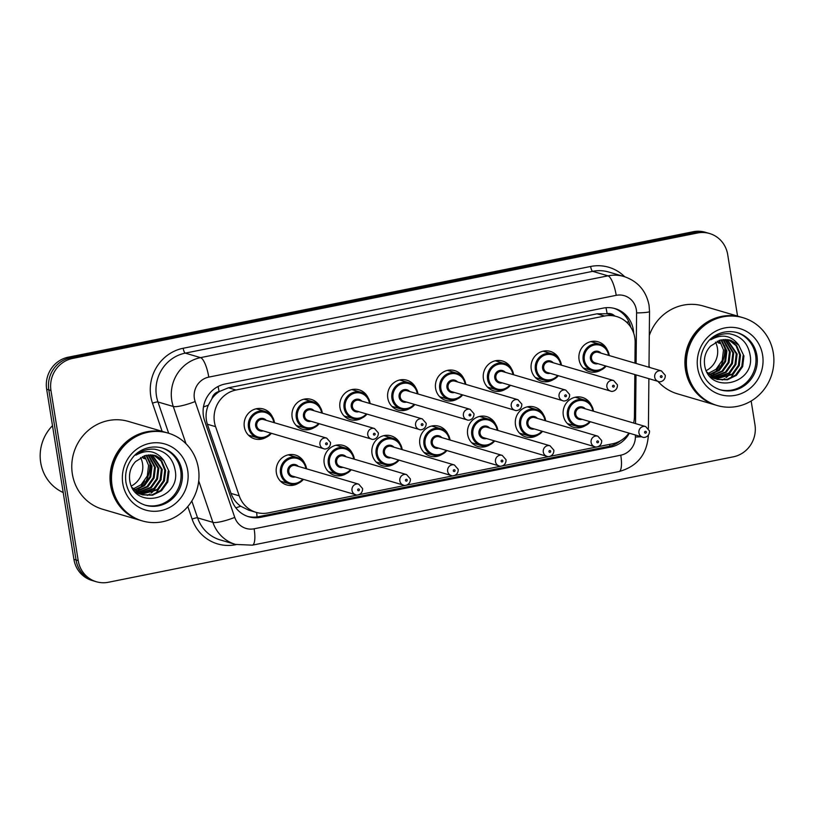 <?xml version="1.0" encoding="UTF-8"?>
<svg xmlns="http://www.w3.org/2000/svg" width="814" height="814" viewBox="0 0 814 814"><rect width="100%" height="100%" fill="white"/><g stroke="black" fill="none" stroke-linecap="round" stroke-linejoin="round"><path stroke-width="1.22" d="M282.59 481.807A15.558 14.815 -73.6 0 1 281.379 482.03M298.423 483.231A15.558 14.815 -73.6 0 1 286.66 484.91A15.558 14.815 -73.6 0 1 276.373 472.924A15.558 14.815 -73.6 0 1 295.441 455.057A15.558 14.815 -73.6 0 1 304.426 462.83M330.413 472.201A15.558 14.815 -73.6 0 1 329.202 472.425M346.245 473.636A15.558 14.815 -73.6 0 1 334.483 475.305A15.558 14.815 -73.6 0 1 324.196 463.329A15.558 14.815 -73.6 0 1 343.264 445.451A15.558 14.815 -73.6 0 1 352.248 453.235M378.235 462.606A15.558 14.815 -73.6 0 1 377.024 462.83M394.068 464.031A15.558 14.815 -73.6 0 1 382.305 465.71A15.558 14.815 -73.6 0 1 372.018 453.724A15.558 14.815 -73.6 0 1 391.086 435.856A15.558 14.815 -73.6 0 1 400.071 443.64M426.058 453.001A15.558 14.815 -73.6 0 1 424.847 453.225M441.89 454.436A15.558 14.815 -73.6 0 1 430.128 456.115A15.558 14.815 -73.6 0 1 419.841 444.129A15.558 14.815 -73.6 0 1 438.909 426.251A15.558 14.815 -73.6 0 1 447.893 434.035M473.88 443.406A15.558 14.815 -73.6 0 1 472.669 443.63M489.713 444.831A15.558 14.815 -73.6 0 1 477.95 446.51A15.558 14.815 -73.6 0 1 467.663 434.534A15.558 14.815 -73.6 0 1 486.731 416.656A15.558 14.815 -73.6 0 1 495.716 424.44M521.703 433.811A15.558 14.815 -73.6 0 1 520.492 434.025M537.535 435.236A15.558 14.815 -73.6 0 1 525.773 436.915A15.558 14.815 -73.6 0 1 515.486 424.928A15.558 14.815 -73.6 0 1 534.554 407.061A15.558 14.815 -73.6 0 1 543.538 414.835M569.525 424.206A15.558 14.815 -73.6 0 1 568.314 424.43M585.358 425.641A15.558 14.815 -73.6 0 1 573.595 427.309A15.558 14.815 -73.6 0 1 563.308 415.333A15.558 14.815 -73.6 0 1 582.376 397.456A15.558 14.815 -73.6 0 1 591.361 405.24M250.539 435.755A15.558 14.815 -73.6 0 1 249.328 435.978M266.371 437.179A15.558 14.815 -73.6 0 1 254.599 438.858A15.558 14.815 -73.6 0 1 244.322 426.872A15.558 14.815 -73.6 0 1 263.39 409.004A15.558 14.815 -73.6 0 1 272.375 416.788M298.351 426.149A15.558 14.815 -73.6 0 1 297.151 426.373M314.194 427.584A15.558 14.815 -73.6 0 1 302.421 429.263A15.558 14.815 -73.6 0 1 292.145 417.277A15.558 14.815 -73.6 0 1 311.202 399.399A15.558 14.815 -73.6 0 1 320.197 407.183M346.174 416.554A15.558 14.815 -73.6 0 1 344.973 416.778M362.016 417.979A15.558 14.815 -73.6 0 1 350.244 419.658A15.558 14.815 -73.6 0 1 339.967 407.682A15.558 14.815 -73.6 0 1 359.025 389.804A15.558 14.815 -73.6 0 1 368.02 397.588M393.996 406.959A15.558 14.815 -73.6 0 1 392.796 407.173M409.839 408.384A15.558 14.815 -73.6 0 1 398.066 410.063A15.558 14.815 -73.6 0 1 387.79 398.077A15.558 14.815 -73.6 0 1 406.847 380.209A15.558 14.815 -73.6 0 1 415.842 387.983M441.819 397.354A15.558 14.815 -73.6 0 1 440.618 397.578M457.661 398.789A15.558 14.815 -73.6 0 1 445.889 400.457A15.558 14.815 -73.6 0 1 435.612 388.482A15.558 14.815 -73.6 0 1 454.67 370.604A15.558 14.815 -73.6 0 1 463.665 378.388M489.641 387.759A15.558 14.815 -73.6 0 1 488.441 387.983M505.484 389.184A15.558 14.815 -73.6 0 1 493.711 390.862A15.558 14.815 -73.6 0 1 483.424 378.876A15.558 14.815 -73.6 0 1 502.492 361.009A15.558 14.815 -73.6 0 1 511.477 368.783M537.464 378.154A15.558 14.815 -73.6 0 1 536.253 378.378M553.306 379.589A15.558 14.815 -73.6 0 1 541.534 381.257A15.558 14.815 -73.6 0 1 531.247 369.281A15.558 14.815 -73.6 0 1 550.315 351.404A15.558 14.815 -73.6 0 1 559.299 359.188M585.286 368.559A15.558 14.815 -73.6 0 1 584.076 368.783M601.129 369.983A15.558 14.815 -73.6 0 1 589.356 371.662A15.558 14.815 -73.6 0 1 579.069 359.676A15.558 14.815 -73.6 0 1 598.137 341.809A15.558 14.815 -73.6 0 1 607.122 349.582M634.94 363.125L635.134 342.429A27.462 26.14 106.4 0 0 634.788 337.688A27.462 26.14 106.4 0 0 616.636 316.544A27.462 26.14 106.4 0 0 604.588 316.025L236.019 390.008A27.462 26.14 106.4 0 0 215.568 426.648L239.214 495.828A27.462 26.14 106.4 0 0 256.227 512.382A27.462 26.14 106.4 0 0 268.274 512.901L612.484 443.803A27.462 26.14 106.4 0 0 628.947 433.099M211.966 398.606A27.462 26.14 -73.6 0 1 219.495 391.453L219.047 391.544A9.158 8.71 106.4 0 0 211.966 398.606L208.303 405.24C205.667 411.538 205.362 417.867 207.377 424.236L231.034 493.416C232.916 498.667 236.131 502.94 240.69 506.227L248.687 510.164L256.227 512.382M614.723 315.974A9.158 8.71 106.4 0 0 607.112 313.644L606.654 313.736A27.462 26.14 -73.6 0 1 609.116 314.326L616.636 316.544M606.654 313.736L597.049 313.807L228.49 387.79L219.495 391.453M633.618 423.026A27.462 26.14 106.4 0 0 634.432 416.493L634.828 374.542M592.144 341.371A15.558 14.815 -73.6 0 1 593.04 342.216M257.387 408.567A15.558 14.815 -73.6 0 1 258.282 409.411M305.209 398.972A15.558 14.815 -73.6 0 1 306.105 399.806M353.032 389.367A15.558 14.815 -73.6 0 1 353.927 390.211M400.854 379.772A15.558 14.815 -73.6 0 1 401.75 380.616M448.677 370.167A15.558 14.815 -73.6 0 1 449.572 371.011M496.499 360.571A15.558 14.815 -73.6 0 1 497.395 361.416M544.322 350.976A15.558 14.815 -73.6 0 1 545.217 351.811M576.373 397.029A15.558 14.815 -73.6 0 1 577.268 397.863M289.448 454.619A15.558 14.815 -73.6 0 1 290.344 455.464M337.271 445.024A15.558 14.815 -73.6 0 1 338.156 445.858M385.083 435.419A15.558 14.815 -73.6 0 1 385.978 436.263M432.906 425.824A15.558 14.815 -73.6 0 1 433.801 426.658M480.728 416.219A15.558 14.815 -73.6 0 1 481.623 417.063M528.551 406.624A15.558 14.815 -73.6 0 1 529.446 407.468M143.396 485.663A36.61 34.86 106.4 0 0 149.868 461.304M718.294 370.268A36.61 34.86 106.4 0 0 724.765 345.909M751.159 401.007L754.965 424.755A27.462 26.14 -73.6 0 1 733.373 456.817L108.404 582.264A27.462 26.14 -73.6 0 1 96.357 581.745A27.462 26.14 -73.6 0 1 78.205 560.602L50.956 390.506L48.809 389.875A27.462 26.14 -73.6 0 1 70.411 357.814L695.37 232.366A27.462 26.14 -73.6 0 1 707.427 232.885A27.462 26.14 -73.6 0 0 695.37 232.366L70.411 357.814A27.462 26.14 -73.6 0 0 48.809 389.875L76.058 559.971L48.809 389.875L46.663 389.245A27.462 26.14 -73.6 0 1 68.264 357.183L693.223 231.736A27.462 26.14 -73.6 0 1 705.28 232.255L709.574 233.516A27.462 26.14 -73.6 0 1 727.716 254.66L737.555 316.097M96.357 581.745L94.21 581.115A27.462 26.14 -73.6 0 1 76.058 559.971A27.462 26.14 -73.6 0 0 94.21 581.115L92.063 580.484A27.462 26.14 -73.6 0 1 73.911 559.34L46.663 389.245M633.648 333.099A27.462 26.14 106.4 0 0 633.312 329.782A27.462 26.14 106.4 0 0 615.17 308.638A27.462 26.14 106.4 0 0 603.113 308.119L225.04 384.015A27.462 26.14 106.4 0 0 204.579 420.655L231.776 500.203A27.462 26.14 106.4 0 0 248.789 516.768A27.462 26.14 106.4 0 0 260.836 517.277L610.907 447.008A27.462 26.14 106.4 0 0 629.334 433.211M614.082 308.343A27.462 26.14 -73.6 0 1 630.779 327.187M50.956 390.506A27.462 26.14 -73.6 0 1 72.558 358.445L697.517 232.997A27.462 26.14 -73.6 0 1 709.574 233.516M620.37 440.832A27.462 26.14 -73.6 0 1 608.76 446.377L258.689 516.646A27.462 26.14 -73.6 0 1 247.721 516.422M715.465 342.114A20.696 19.699 -73.6 0 1 717.439 348.229A20.696 19.699 -73.6 0 1 706.287 370.584M715.882 405.128A45.767 43.569 -73.6 0 1 715.75 405.087A45.767 43.569 -73.6 0 1 685.5 369.851A45.767 43.569 -73.6 0 1 741.574 317.277A45.767 43.569 -73.6 0 1 741.717 317.318M649.297 335.5A45.767 43.569 -73.6 0 1 703.327 306.023L741.574 317.277M717.226 405.525L716.015 405.168A45.767 43.569 -73.6 0 1 685.775 369.922A45.767 43.569 -73.6 0 1 741.849 317.358L743.05 317.714A45.767 43.569 -73.6 0 1 773.3 352.95A45.767 43.569 -73.6 0 1 717.226 405.525A45.767 43.569 -73.6 0 1 686.975 370.278A45.767 43.569 -73.6 0 1 743.05 317.714M736.548 332.407A29.843 28.419 -73.6 0 1 755.606 355.179A29.843 28.419 -73.6 0 1 719.708 389.652M743.09 355.769L741.808 366.331L735.571 375.091L726.831 379.497L717.063 379.334M738.644 344.963L730.606 340.191L720.156 340.13L710.541 346.113C705.819 351.2 703.825 357.244 704.537 364.255C707.712 395.024 755.423 384.849 750.203 355.626C748.147 343.335 741.269 336.06 729.548 333.801C722.608 333.272 716.361 335.266 710.805 339.784C721.926 333.608 731.206 335.337 738.644 344.963L743.945 356.023L742.663 366.585L736.426 375.335L727.451 379.792L717.48 379.456L707.081 372.202M728.55 339.713L736.039 345.655L739.682 354.772L738.4 365.323L732.162 374.084L715.384 378.714M714.946 378.632L713.654 378.327M728.998 339.794L736.741 345.716L740.537 355.016L739.254 365.578L733.017 374.338L715.801 378.886M715.364 378.795L710.653 377.096M726.739 339.479L736.273 353.764L734.991 364.326L728.754 373.087L713.766 377.94M727.197 339.519L737.128 354.019L735.846 364.57L729.609 373.331L714.163 378.154M724.867 339.428L732.865 352.757L731.583 363.319L725.345 372.079L712.189 377.014M725.345 339.428L733.719 353.011L732.437 363.573L726.2 372.334L712.576 377.258M722.944 339.57L729.456 351.76L728.174 362.322L721.937 371.072L710.663 375.905M723.432 339.519L730.311 352.004L729.029 362.566L722.791 371.326L711.039 376.2M720.96 339.926L726.047 350.753L724.765 361.314L718.528 370.075L709.187 374.603M721.469 339.814L726.902 351.007L725.62 361.569L719.383 370.329L709.554 374.949M719.423 340.344L723.493 350L722.211 360.561L715.974 369.322L708.129 373.494M717.297 341.168L718.223 342.857L719.963 342.104M718.904 340.527L720.777 343.61L718.223 342.857M715.75 405.087L677.502 393.834A45.767 43.569 -73.6 0 1 657.895 381.328M649.582 367.429A45.767 43.569 -73.6 0 1 649.002 365.791M739.478 364.987L731.084 377.381L729.375 378.724M736.07 363.98L727.675 376.373L725.966 377.727M724.582 378.673L722.201 380.016M140.557 457.519A20.696 19.699 -73.6 0 1 142.542 463.624A20.696 19.699 -73.6 0 1 131.39 485.989M63.207 492.531A41.188 39.214 -73.6 0 1 40.7 462.545A41.188 39.214 -73.6 0 1 52.503 425.681M140.985 520.522A45.767 43.569 -73.6 0 1 140.853 520.492A45.767 43.569 -73.6 0 1 110.602 485.246A45.767 43.569 -73.6 0 1 166.677 432.682A45.767 43.569 -73.6 0 1 166.809 432.722M140.853 520.492L102.595 509.238A45.767 43.569 -73.6 0 1 72.354 473.992A45.767 43.569 -73.6 0 1 128.429 421.428L166.677 432.682M142.328 520.919L141.117 520.563A45.767 43.569 -73.6 0 1 110.877 485.327A45.767 43.569 -73.6 0 1 166.951 432.763L168.152 433.109A45.767 43.569 -73.6 0 1 198.402 468.355A45.767 43.569 -73.6 0 1 142.328 520.919A45.767 43.569 -73.6 0 1 112.078 485.683A45.767 43.569 -73.6 0 1 168.152 433.109M161.65 447.802A29.843 28.419 -73.6 0 1 180.698 470.584A29.843 28.419 -73.6 0 1 144.811 505.046M168.193 471.174L166.911 481.735L160.673 490.486L151.933 494.892L142.155 494.729M163.746 460.368L155.708 455.586L145.258 455.535L135.643 461.518C130.922 466.595 128.927 472.649 129.64 479.66C132.814 510.429 180.525 500.244 175.305 471.031C173.25 458.74 166.371 451.465 154.65 449.206C147.71 448.677 141.463 450.661 135.907 455.179C147.029 449.002 156.308 450.732 163.746 460.368L169.047 471.418L167.765 481.98L161.528 490.74L152.554 495.197L142.582 494.861L132.173 487.606M153.653 455.107L161.131 461.06L164.784 470.166L163.502 480.728L157.265 489.489L140.486 494.118M140.049 494.037L138.746 493.732M154.1 455.189L161.844 461.121L165.639 470.421L164.357 480.982L158.12 489.733L140.903 494.281M140.466 494.19L135.755 492.501M151.842 454.884L161.376 469.169L160.093 479.721L153.856 488.481L138.868 493.345M152.299 454.924L162.23 469.413L160.948 479.975L154.711 488.736L139.265 493.549M149.969 454.833L157.967 468.162L156.685 478.724L150.448 487.484L137.291 492.409M150.448 454.823L158.822 468.416L157.54 478.978L151.302 487.728L137.678 492.663M148.046 454.975L154.558 467.155L153.276 477.716L147.039 486.477L135.765 491.3M148.535 454.914L155.403 467.409L154.131 477.971L147.894 486.731L136.142 491.595M146.062 455.321L151.15 466.157L149.868 476.719L143.63 485.48L134.29 490.008M146.571 455.219L151.994 466.412L150.722 476.963L144.485 485.724L134.656 490.354M144.526 455.748L148.586 465.404L147.314 475.966L141.076 484.727L133.231 488.899M142.399 456.573L143.325 458.251L145.065 457.499M143.997 455.921L145.879 459.004L143.325 458.251M164.581 480.382L156.186 492.775L154.477 494.129M161.172 479.385L152.778 491.778L151.068 493.121M149.674 494.067L147.303 495.421M203.48 406.898A27.462 5.006 -18.9 0 0 208.303 405.24M607.112 313.644A27.462 7.509 -101.4 0 0 605.972 307.712M609.818 446.143A27.462 7.509 -101.4 0 0 609.666 444.373M257.061 516.921A27.462 7.509 -101.4 0 0 256.603 512.494M626.495 322.11A27.462 2.401 0.5 0 0 628.968 321.937M235.836 507.814A27.462 5.006 -18.9 0 0 240.69 506.227M219.047 391.544A27.462 7.509 -101.4 0 0 218.091 386.467M597.049 313.807L604.588 316.025M231.034 493.416L239.214 495.828M207.377 424.236L215.568 426.648M228.49 387.79L236.019 390.008M68.264 357.183L72.558 358.445M693.223 231.736L697.517 232.997M73.911 559.34L78.205 560.602M636.1 363.471L636.589 312.932A18.305 17.43 106.4 0 0 636.345 309.768A18.305 17.43 106.4 0 0 616.218 295.329L208.781 377.116A18.305 17.43 106.4 0 0 194.383 398.484A18.305 17.43 106.4 0 0 195.146 401.536L234.758 517.409A18.305 17.43 106.4 0 0 254.131 528.795L620.767 455.199A18.305 17.43 106.4 0 0 635.408 436.986L635.419 435.002M186.019 443.772L173.27 406.481A36.61 34.86 -73.6 0 1 171.754 400.366A36.61 34.86 -73.6 0 1 200.539 357.631L607.977 275.844A36.61 34.86 -73.6 0 1 624.043 276.526L608.75 272.029A36.61 34.86 106.4 0 0 592.684 271.337L185.246 353.123A36.61 34.86 106.4 0 0 156.451 395.869A36.61 34.86 106.4 0 0 157.967 401.984L168.671 433.272M162.118 431.339L152.503 403.215A41.188 39.214 -73.6 0 1 183.181 348.26L590.618 266.473A4.579 1.252 -101.4 0 0 592.684 271.337L607.977 275.844A18.305 5.006 78.6 0 1 616.218 295.329M152.503 403.215A4.579 0.834 161.1 0 1 157.967 401.984L173.27 406.481A18.305 3.337 -18.9 0 0 195.146 401.536M590.618 266.473A41.188 39.214 -73.6 0 1 624.653 276.709M236.172 544.607L235.704 544.698A41.188 39.214 -73.6 0 1 192.114 519.088L187.82 506.532M208.781 377.116A18.305 5.006 78.6 0 0 200.539 357.631L185.246 353.123A4.579 1.252 -101.4 0 1 183.181 348.26M234.758 517.409A18.305 3.337 -18.9 0 1 212.881 522.354L197.578 517.857A36.61 34.86 106.4 0 0 220.258 539.926L235.561 544.434A36.61 34.86 -73.6 0 1 212.881 522.354L198.718 480.911M191.819 501.007L197.578 517.857A4.579 0.834 161.1 0 0 192.114 519.088M635.531 423.585L635.999 374.888M254.131 528.795A18.305 5.006 78.6 0 1 252.36 545.156L619.006 471.56C637.128 466.534 646.906 454.548 648.341 435.582L648.341 435.297M620.767 455.199A18.305 5.006 78.6 0 1 619.006 471.56M635.408 436.986A18.305 1.597 0.5 0 0 641.412 436.772M647.649 436.009A18.305 1.597 0.5 0 0 648.341 435.582M636.589 312.932A18.305 1.597 0.5 0 0 649.521 311.518L648.992 367.256M608.76 446.377L610.907 447.008M258.689 516.646L260.836 517.277M609.126 354.914A13.726 13.075 -73.6 0 1 609.208 355.555L609.157 354.873C608.048 349.46 605.006 345.919 600.04 344.271A13.726 13.075 -73.6 0 1 609.116 354.843M583.18 367.938L592.287 370.614L601.22 369.943L606.145 366.107A13.726 13.075 -73.6 0 1 592.287 370.614A13.726 13.075 -73.6 0 1 583.211 360.042A13.726 13.075 -73.6 0 1 600.04 344.271L590.933 341.595M608.557 355.362A12.81 12.2 106.4 0 0 608.516 355.097A12.81 12.2 106.4 0 0 594.424 344.994A12.81 12.2 106.4 0 0 584.35 359.951A12.81 12.2 106.4 0 0 592.938 369.851A12.81 12.2 106.4 0 0 605.453 365.903M597.893 363.675A6.41 6.105 -73.6 0 1 593.782 351.841A6.41 6.105 -73.6 0 1 600.997 353.144M598.249 352.33A5.495 5.23 106.4 0 0 591.524 358.638A5.495 5.23 106.4 0 0 595.146 362.871L658.343 381.461A5.495 5.23 -73.6 0 1 654.71 377.228A5.495 5.23 -73.6 0 1 661.436 370.919L598.249 352.33M660.368 376.76A0.916 0.875 106.4 0 0 661.375 377.482A0.916 0.875 106.4 0 0 662.097 376.414A0.916 0.875 106.4 0 0 661.09 375.692A0.916 0.875 106.4 0 0 660.368 376.76M590.343 421.744A13.726 13.075 -73.6 0 1 576.526 426.271A13.726 13.075 -73.6 0 1 567.45 415.689A13.726 13.075 -73.6 0 1 584.269 399.928A13.726 13.075 -73.6 0 1 593.345 410.5M592.796 411.019A12.81 12.2 106.4 0 0 592.755 410.744A12.81 12.2 106.4 0 0 578.662 400.641A12.81 12.2 106.4 0 0 568.579 415.598A12.81 12.2 106.4 0 0 577.177 425.508A12.81 12.2 106.4 0 0 589.692 421.55M582.132 419.332A6.41 6.105 -73.6 0 1 578.011 407.499A6.41 6.105 -73.6 0 1 585.225 408.791M645.675 426.567L582.488 407.987A5.495 5.23 106.4 0 0 575.752 414.295A5.495 5.23 106.4 0 0 579.385 418.518L642.572 437.108A5.495 5.23 -73.6 0 1 638.939 432.875A5.495 5.23 -73.6 0 1 645.675 426.567L649.501 430.942C649.745 436.935 643.884 438.166 642.572 437.108M646.326 432.061A0.916 0.875 106.4 0 0 645.319 431.339A0.916 0.875 106.4 0 0 644.596 432.407A0.916 0.875 106.4 0 0 645.604 433.129A0.916 0.875 106.4 0 0 646.326 432.061M593.355 410.561A13.726 13.075 -73.6 0 1 593.437 411.212L593.386 410.521C592.277 405.107 589.244 401.577 584.269 399.928L575.162 397.242M561.294 364.448A13.726 13.075 -73.6 0 1 561.385 365.16L561.334 364.479C560.225 359.055 557.183 355.525 552.218 353.876A13.726 13.075 -73.6 0 1 561.294 364.448M535.358 377.533L544.464 380.219L553.398 379.538L558.323 375.702A13.726 13.075 -73.6 0 1 544.464 380.219A13.726 13.075 -73.6 0 1 535.388 369.648A13.726 13.075 -73.6 0 1 552.218 353.876L543.111 351.19M560.734 364.967A12.81 12.2 106.4 0 0 560.693 364.703A12.81 12.2 106.4 0 0 546.601 354.589A12.81 12.2 106.4 0 0 536.528 369.546A12.81 12.2 106.4 0 0 545.115 379.456A12.81 12.2 106.4 0 0 557.631 375.498M550.071 373.28A6.41 6.105 -73.6 0 1 545.96 361.447A6.41 6.105 -73.6 0 1 553.174 362.739M550.427 361.935A5.495 5.23 106.4 0 0 543.701 368.243A5.495 5.23 106.4 0 0 547.323 372.466L610.52 391.056A5.495 5.23 -73.6 0 1 606.888 386.833A5.495 5.23 -73.6 0 1 613.614 380.525L550.427 361.935M612.545 386.355A0.916 0.875 106.4 0 0 613.553 387.077A0.916 0.875 106.4 0 0 614.275 386.009A0.916 0.875 106.4 0 0 613.268 385.287A0.916 0.875 106.4 0 0 612.545 386.355M513.471 374.043A13.726 13.075 -73.6 0 1 513.563 374.755L513.512 374.074C512.403 368.661 509.361 365.12 504.395 363.471A13.726 13.075 -73.6 0 1 513.471 374.043M510.459 385.297A13.726 13.075 -73.6 0 1 496.642 389.814A13.726 13.075 -73.6 0 1 487.576 379.243A13.726 13.075 -73.6 0 1 504.395 363.471L495.288 360.795M512.912 374.562A12.81 12.2 106.4 0 0 512.871 374.298A12.81 12.2 106.4 0 0 498.779 364.194A12.81 12.2 106.4 0 0 488.705 379.151A12.81 12.2 106.4 0 0 497.293 389.051A12.81 12.2 106.4 0 0 509.818 385.103M502.248 382.875A6.41 6.105 -73.6 0 1 498.137 371.042A6.41 6.105 -73.6 0 1 505.352 372.344M502.604 371.53A5.495 5.23 106.4 0 0 495.879 377.838A5.495 5.23 106.4 0 0 499.511 382.071L562.698 400.661A5.495 5.23 -73.6 0 1 559.065 396.428A5.495 5.23 -73.6 0 1 565.791 390.12L502.604 371.53M564.723 395.96A0.916 0.875 106.4 0 0 565.73 396.683A0.916 0.875 106.4 0 0 566.452 395.614A0.916 0.875 106.4 0 0 565.445 394.892A0.916 0.875 106.4 0 0 564.723 395.96M465.649 383.648A13.726 13.075 -73.6 0 1 465.74 384.361L465.689 383.669C464.58 378.256 461.538 374.725 456.573 373.077A13.726 13.075 -73.6 0 1 465.649 383.648M439.723 396.733L448.819 399.409L457.753 398.738L462.678 394.902A13.726 13.075 -73.6 0 1 448.819 399.409A13.726 13.075 -73.6 0 1 439.753 388.838A13.726 13.075 -73.6 0 1 456.573 373.077L447.466 370.39M465.089 384.167A12.81 12.2 106.4 0 0 465.048 383.893A12.81 12.2 106.4 0 0 450.956 373.789A12.81 12.2 106.4 0 0 440.883 388.746A12.81 12.2 106.4 0 0 449.47 398.646A12.81 12.2 106.4 0 0 461.996 394.698M454.426 392.48A6.41 6.105 -73.6 0 1 450.315 380.647A6.41 6.105 -73.6 0 1 457.529 381.939M454.782 381.135A5.495 5.23 106.4 0 0 448.056 387.444A5.495 5.23 106.4 0 0 451.689 391.666L514.875 410.256A5.495 5.23 -73.6 0 1 511.243 406.023A5.495 5.23 -73.6 0 1 517.969 399.715L454.782 381.135M516.9 405.555A0.916 0.875 106.4 0 0 517.908 406.278A0.916 0.875 106.4 0 0 518.63 405.209A0.916 0.875 106.4 0 0 517.623 404.487A0.916 0.875 106.4 0 0 516.9 405.555M417.826 393.243A13.726 13.075 -73.6 0 1 417.918 393.956L417.867 393.274C416.758 387.851 413.716 384.32 408.75 382.672A13.726 13.075 -73.6 0 1 417.826 393.243M391.9 406.339L400.997 409.015L409.93 408.343L414.855 404.507A13.726 13.075 -73.6 0 1 400.997 409.015A13.726 13.075 -73.6 0 1 391.931 398.443A13.726 13.075 -73.6 0 1 408.75 382.672L399.643 379.996M417.267 393.762A12.81 12.2 106.4 0 0 417.226 393.498A12.81 12.2 106.4 0 0 403.134 383.384A12.81 12.2 106.4 0 0 393.06 398.351A12.81 12.2 106.4 0 0 401.658 408.252A12.81 12.2 106.4 0 0 414.173 404.304M406.613 402.075A6.41 6.105 -73.6 0 1 402.492 390.242A6.41 6.105 -73.6 0 1 409.707 391.544M406.959 390.73A5.495 5.23 106.4 0 0 400.234 397.039A5.495 5.23 106.4 0 0 403.866 401.271L467.053 419.851A5.495 5.23 -73.6 0 1 463.42 415.628A5.495 5.23 -73.6 0 1 470.146 409.32L406.959 390.73M469.078 415.16A0.916 0.875 106.4 0 0 470.085 415.873A0.916 0.875 106.4 0 0 470.807 414.804A0.916 0.875 106.4 0 0 469.8 414.082A0.916 0.875 106.4 0 0 469.078 415.16M542.521 431.349A13.726 13.075 -73.6 0 1 528.703 435.866A13.726 13.075 -73.6 0 1 519.627 425.295A13.726 13.075 -73.6 0 1 536.446 409.523A13.726 13.075 -73.6 0 1 545.522 420.095M544.973 420.614A12.81 12.2 106.4 0 0 544.932 420.35A12.81 12.2 106.4 0 0 530.84 410.236A12.81 12.2 106.4 0 0 520.757 425.203A12.81 12.2 106.4 0 0 529.354 435.103A12.81 12.2 106.4 0 0 541.87 431.155M534.31 428.927A6.41 6.105 -73.6 0 1 530.199 417.094A6.41 6.105 -73.6 0 1 537.413 418.396M597.852 436.172L534.666 417.582A5.495 5.23 106.4 0 0 527.93 423.891A5.495 5.23 106.4 0 0 531.562 428.123L594.749 446.713A5.495 5.23 -73.6 0 1 591.117 442.48A5.495 5.23 -73.6 0 1 597.852 436.172L601.678 440.547C601.922 446.53 596.062 447.761 594.749 446.713M598.504 441.656A0.916 0.875 106.4 0 0 597.496 440.944A0.916 0.875 106.4 0 0 596.774 442.012A0.916 0.875 106.4 0 0 597.781 442.735A0.916 0.875 106.4 0 0 598.504 441.656M545.533 420.166A13.726 13.075 -73.6 0 1 545.614 420.807M494.698 440.944A13.726 13.075 -73.6 0 1 480.881 445.462A13.726 13.075 -73.6 0 1 471.805 434.89A13.726 13.075 -73.6 0 1 488.624 419.118A13.726 13.075 -73.6 0 1 497.7 429.69M497.151 430.219A12.81 12.2 106.4 0 0 497.11 429.945A12.81 12.2 106.4 0 0 483.017 419.841A12.81 12.2 106.4 0 0 472.934 434.798A12.81 12.2 106.4 0 0 481.532 444.698A12.81 12.2 106.4 0 0 494.047 440.75M486.487 438.532A6.41 6.105 -73.6 0 1 482.376 426.689A6.41 6.105 -73.6 0 1 489.59 427.991M550.03 445.767L486.843 427.187A5.495 5.23 106.4 0 0 480.107 433.496A5.495 5.23 106.4 0 0 483.74 437.718L546.927 456.308A5.495 5.23 -73.6 0 1 543.294 452.075A5.495 5.23 -73.6 0 1 550.03 445.767L553.856 450.142C554.11 456.135 548.239 457.366 546.927 456.308M550.681 451.261A0.916 0.875 106.4 0 0 549.674 450.539A0.916 0.875 106.4 0 0 548.962 451.607A0.916 0.875 106.4 0 0 549.959 452.33A0.916 0.875 106.4 0 0 550.681 451.261M497.71 429.761A13.726 13.075 -73.6 0 1 497.802 430.403L497.741 429.721C496.632 424.308 493.599 420.777 488.624 419.118L479.527 416.442M446.876 450.539A13.726 13.075 -73.6 0 1 433.058 455.067A13.726 13.075 -73.6 0 1 423.982 444.495A13.726 13.075 -73.6 0 1 440.801 428.724A13.726 13.075 -73.6 0 1 449.877 439.295M449.328 439.814A12.81 12.2 106.4 0 0 449.287 439.55A12.81 12.2 106.4 0 0 435.195 429.436A12.81 12.2 106.4 0 0 425.112 444.403A12.81 12.2 106.4 0 0 433.709 454.304A12.81 12.2 106.4 0 0 446.225 450.356M438.665 448.127A6.41 6.105 -73.6 0 1 434.554 436.294A6.41 6.105 -73.6 0 1 441.768 437.586M502.207 455.372L439.021 436.782A5.495 5.23 106.4 0 0 432.285 443.091A5.495 5.23 106.4 0 0 435.917 447.324L499.104 465.903A5.495 5.23 -73.6 0 1 495.482 461.68A5.495 5.23 -73.6 0 1 502.207 455.372L506.033 459.737C506.288 465.73 500.417 466.961 499.104 465.903M502.859 460.856A0.916 0.875 106.4 0 0 501.851 460.134A0.916 0.875 106.4 0 0 501.139 461.202A0.916 0.875 106.4 0 0 502.146 461.925A0.916 0.875 106.4 0 0 502.859 460.856M449.888 439.367A13.726 13.075 -73.6 0 1 449.979 440.008L449.918 439.326C448.809 433.903 445.777 430.372 440.801 428.724L431.705 426.048M719.495 365.527A36.61 34.86 -73.6 0 1 715.018 372.486M714.071 373.606A36.61 34.86 -73.6 0 1 712.077 375.712M737.219 332.59A29.843 28.419 -73.6 0 1 756.939 355.576A29.843 28.419 -73.6 0 1 720.38 389.855C709.737 386.314 703.235 378.703 700.854 367.012C699.562 357.763 701.831 349.471 707.661 342.134C712.097 336.06 723.29 328.998 737.219 332.59M697.679 368.132A34.422 32.774 -73.6 0 1 724.745 327.95A34.422 32.774 -73.6 0 1 762.606 355.097A34.422 32.774 -73.6 0 1 735.53 395.289A34.422 32.774 -73.6 0 1 697.679 368.132M144.597 480.932A36.61 34.86 -73.6 0 1 140.12 487.881M139.174 489.011A36.61 34.86 -73.6 0 1 137.179 491.107M162.322 447.995A29.843 28.419 -73.6 0 1 182.041 470.97A29.843 28.419 -73.6 0 1 145.472 505.25C134.839 501.719 128.327 494.108 125.956 482.417C124.664 473.158 126.933 464.865 132.753 457.529C137.2 451.465 148.382 444.393 162.322 447.995M122.782 483.536A34.422 32.774 -73.6 0 1 149.847 443.355A34.422 32.774 -73.6 0 1 187.698 470.502A34.422 32.774 -73.6 0 1 160.633 510.683A34.422 32.774 -73.6 0 1 122.782 483.536M370.004 402.838A13.726 13.075 -73.6 0 1 370.095 403.551L370.044 402.869C368.935 397.456 365.893 393.925 360.928 392.267A13.726 13.075 -73.6 0 1 370.004 402.838M367.002 414.092A13.726 13.075 -73.6 0 1 353.174 418.61A13.726 13.075 -73.6 0 1 344.108 408.038A13.726 13.075 -73.6 0 1 360.928 392.267L351.821 389.591M369.444 403.368A12.81 12.2 106.4 0 0 369.403 403.093A12.81 12.2 106.4 0 0 355.311 392.989A12.81 12.2 106.4 0 0 345.238 407.946A12.81 12.2 106.4 0 0 353.836 417.847A12.81 12.2 106.4 0 0 366.351 413.899M358.791 411.681A6.41 6.105 -73.6 0 1 354.67 399.837A6.41 6.105 -73.6 0 1 361.884 401.139M359.137 400.335A5.495 5.23 106.4 0 0 352.411 406.644A5.495 5.23 106.4 0 0 356.044 410.867L419.23 429.456A5.495 5.23 -73.6 0 1 415.598 425.223A5.495 5.23 -73.6 0 1 422.324 418.915L359.137 400.335M421.255 424.755A0.916 0.875 106.4 0 0 422.263 425.478A0.916 0.875 106.4 0 0 422.985 424.409A0.916 0.875 106.4 0 0 421.978 423.687A0.916 0.875 106.4 0 0 421.255 424.755M322.181 412.444A13.726 13.075 -73.6 0 1 322.273 413.156L322.222 412.474C321.113 407.051 318.081 403.52 313.105 401.872A13.726 13.075 -73.6 0 1 322.181 412.444M296.255 425.539L305.362 428.215L314.285 427.543L319.21 423.697A13.726 13.075 -73.6 0 1 305.362 428.215A13.726 13.075 -73.6 0 1 296.286 417.643A13.726 13.075 -73.6 0 1 313.105 401.872L303.998 399.196M321.622 412.963A12.81 12.2 106.4 0 0 321.581 412.698A12.81 12.2 106.4 0 0 307.488 402.584A12.81 12.2 106.4 0 0 297.415 417.541A12.81 12.2 106.4 0 0 306.013 427.452A12.81 12.2 106.4 0 0 318.528 423.504M310.968 421.276A6.41 6.105 -73.6 0 1 306.847 409.442A6.41 6.105 -73.6 0 1 314.062 410.734M311.314 409.93A5.495 5.23 106.4 0 0 304.589 416.239A5.495 5.23 106.4 0 0 308.221 420.472L371.408 439.051A5.495 5.23 -73.6 0 1 367.775 434.829A5.495 5.23 -73.6 0 1 374.501 428.52L311.314 409.93M373.433 434.35A0.916 0.875 106.4 0 0 374.44 435.073A0.916 0.875 106.4 0 0 375.162 434.004A0.916 0.875 106.4 0 0 374.155 433.282A0.916 0.875 106.4 0 0 373.433 434.35M274.359 422.039A13.726 13.075 -73.6 0 1 274.45 422.751L274.399 422.069C273.29 416.656 270.258 413.115 265.283 411.467A13.726 13.075 -73.6 0 1 274.359 422.039M248.433 435.134L257.539 437.81L266.463 437.138L271.388 433.302A13.726 13.075 -73.6 0 1 257.539 437.81A13.726 13.075 -73.6 0 1 248.463 427.238A13.726 13.075 -73.6 0 1 265.283 411.467L256.176 408.791M273.799 422.558A12.81 12.2 106.4 0 0 273.758 422.293A12.81 12.2 106.4 0 0 259.666 412.189A12.81 12.2 106.4 0 0 249.593 427.147A12.81 12.2 106.4 0 0 258.191 437.047A12.81 12.2 106.4 0 0 270.706 433.099M263.146 430.871A6.41 6.105 -73.6 0 1 259.025 419.037A6.41 6.105 -73.6 0 1 266.239 420.339M263.492 419.525A5.495 5.23 106.4 0 0 256.766 425.834A5.495 5.23 106.4 0 0 260.399 430.067L323.585 448.656A5.495 5.23 -73.6 0 1 319.953 444.424A5.495 5.23 -73.6 0 1 326.689 438.115L263.492 419.525M325.61 443.956A0.916 0.875 106.4 0 0 326.618 444.678A0.916 0.875 106.4 0 0 327.34 443.61A0.916 0.875 106.4 0 0 326.333 442.887A0.916 0.875 106.4 0 0 325.61 443.956M399.053 460.144A13.726 13.075 -73.6 0 1 385.236 464.662A13.726 13.075 -73.6 0 1 376.16 454.09A13.726 13.075 -73.6 0 1 392.989 438.319A13.726 13.075 -73.6 0 1 402.055 448.89A13.726 13.075 -73.6 0 1 402.157 449.603M401.506 449.409A12.81 12.2 106.4 0 0 401.465 449.145A12.81 12.2 106.4 0 0 387.372 439.041A12.81 12.2 106.4 0 0 377.289 453.998A12.81 12.2 106.4 0 0 385.887 463.899A12.81 12.2 106.4 0 0 398.402 459.951M390.842 457.722A6.41 6.105 -73.6 0 1 386.731 445.889A6.41 6.105 -73.6 0 1 393.945 447.191M454.385 464.967L391.198 446.387A5.495 5.23 106.4 0 0 384.462 452.686A5.495 5.23 106.4 0 0 388.095 456.919L451.282 475.508A5.495 5.23 -73.6 0 1 447.659 471.275A5.495 5.23 -73.6 0 1 454.385 464.967L458.221 469.342C458.465 475.335 452.594 476.566 451.282 475.508M455.036 470.461A0.916 0.875 106.4 0 0 454.029 469.739A0.916 0.875 106.4 0 0 453.317 470.807A0.916 0.875 106.4 0 0 454.324 471.53A0.916 0.875 106.4 0 0 455.036 470.461M351.231 469.739A13.726 13.075 -73.6 0 1 337.413 474.267A13.726 13.075 -73.6 0 1 328.337 463.695A13.726 13.075 -73.6 0 1 345.167 447.924A13.726 13.075 -73.6 0 1 354.232 458.496A13.726 13.075 -73.6 0 1 354.334 459.208M353.683 459.015A12.81 12.2 106.4 0 0 353.642 458.75A12.81 12.2 106.4 0 0 339.55 448.636A12.81 12.2 106.4 0 0 329.467 463.593A12.81 12.2 106.4 0 0 338.064 473.504A12.81 12.2 106.4 0 0 350.58 469.546M343.02 467.328A6.41 6.105 -73.6 0 1 338.909 455.494A6.41 6.105 -73.6 0 1 346.123 456.786M406.562 474.572L343.376 455.982A5.495 5.23 106.4 0 0 336.65 462.291A5.495 5.23 106.4 0 0 340.272 466.524L403.459 485.103A5.495 5.23 -73.6 0 1 399.837 480.881A5.495 5.23 -73.6 0 1 406.562 474.572L410.398 478.937C410.643 484.93 404.772 486.162 403.459 485.103M407.214 480.057A0.916 0.875 106.4 0 0 406.206 479.334A0.916 0.875 106.4 0 0 405.494 480.402A0.916 0.875 106.4 0 0 406.501 481.125A0.916 0.875 106.4 0 0 407.214 480.057M303.408 479.344A13.726 13.075 -73.6 0 1 289.591 483.862A13.726 13.075 -73.6 0 1 280.515 473.29A13.726 13.075 -73.6 0 1 297.344 457.519A13.726 13.075 -73.6 0 1 306.41 468.091A13.726 13.075 -73.6 0 1 306.512 468.803M305.861 468.61A12.81 12.2 106.4 0 0 305.82 468.345A12.81 12.2 106.4 0 0 291.727 458.241A12.81 12.2 106.4 0 0 281.654 473.199A12.81 12.2 106.4 0 0 290.242 483.099A12.81 12.2 106.4 0 0 302.757 479.151M295.197 476.923A6.41 6.105 -73.6 0 1 291.086 465.089A6.41 6.105 -73.6 0 1 298.3 466.391M358.74 484.167L295.553 465.577A5.495 5.23 106.4 0 0 288.828 471.886A5.495 5.23 106.4 0 0 292.45 476.119L355.637 494.709A5.495 5.23 -73.6 0 1 352.014 490.476A5.495 5.23 -73.6 0 1 358.74 484.167L362.576 488.542C362.82 494.525 356.949 495.767 355.637 494.709M359.391 489.662A0.916 0.875 106.4 0 0 358.394 488.939A0.916 0.875 106.4 0 0 357.672 490.008A0.916 0.875 106.4 0 0 358.679 490.73A0.916 0.875 106.4 0 0 359.391 489.662M649.521 311.518L649.053 305.291C646.184 290.822 637.85 281.237 624.043 276.526M235.561 544.434L252.36 545.156M648.412 428.429L648.88 378.673M658.343 381.461C659.655 382.519 665.516 381.288 665.272 375.295L661.436 370.919M590.384 421.754L585.459 425.59L576.526 426.271L567.419 423.585M610.52 391.056C611.833 392.114 617.694 390.883 617.45 384.89L613.614 380.525M487.545 387.138L496.642 389.814L505.575 389.143L510.5 385.307M562.698 400.661C564.01 401.709 569.871 400.478 569.627 394.495L565.791 390.12M514.875 410.256C516.188 411.314 522.049 410.083 521.805 404.09L517.969 399.715M467.053 419.851C468.365 420.909 474.226 419.678 473.982 413.695L470.146 409.32M527.35 406.847L536.446 409.523C541.422 411.172 544.454 414.702 545.563 420.126L545.655 420.818M542.562 431.359L537.637 435.195L528.703 435.866L519.597 433.19M494.739 440.954L489.814 444.79L480.881 445.462L471.774 442.785M446.917 450.559L441.992 454.395L433.058 455.067L423.952 452.391M717.48 379.466L716.635 379.212M142.582 494.861L141.728 494.617M344.078 415.934L353.174 418.61L362.108 417.938L367.033 414.102M419.23 429.456C420.543 430.514 426.404 429.283 426.16 423.29L422.324 418.915M371.408 439.051C372.72 440.109 378.581 438.878 378.337 432.885L374.501 428.52M323.585 448.656C324.898 449.715 330.759 448.483 330.515 442.49L326.689 438.115M383.882 435.643L392.989 438.319C397.954 439.977 400.997 443.508 402.096 448.921L402.187 449.613M399.094 460.154L394.169 463.99L385.236 464.662L376.129 461.986M336.06 445.248L345.167 447.924C350.132 449.572 353.174 453.103 354.273 458.526L354.375 459.218M351.272 469.749L346.347 473.595L337.413 474.267L328.307 471.581M288.237 454.843L297.344 457.519C302.309 459.167 305.352 462.708 306.451 468.121L306.552 468.813M303.449 479.354L298.524 483.19L289.591 483.862L280.484 481.186"/></g></svg>
